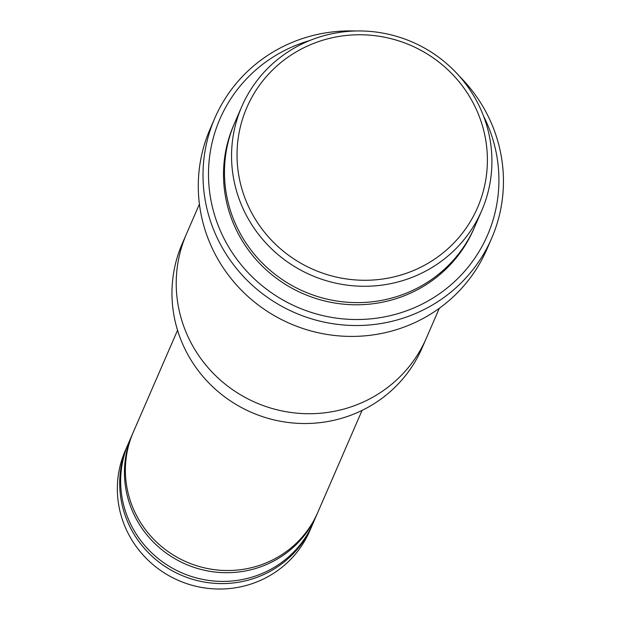 <?xml version="1.0" encoding="UTF-8"?>
<svg xmlns="http://www.w3.org/2000/svg" width="620" height="620" viewBox="0 0 620 620"><rect width="100%" height="100%" fill="white"/><g stroke="black" fill="none" stroke-linecap="round" stroke-linejoin="round"><path stroke-width="0.93" d="M316.851 514.554L313.069 523.272A100.595 97.751 -156.5 0 1 264.988 572.221A100.595 97.751 -156.5 0 1 152.055 553.195A100.595 97.751 -156.5 0 1 128.534 443.145L132.316 434.426A100.595 97.751 23.5 0 0 185.651 564.154A100.595 97.751 23.5 0 0 316.851 514.554A100.595 97.751 23.5 0 0 317.324 513.468M132.796 433.341A100.595 97.751 23.5 0 0 132.316 434.426M481.686 210.692L474.594 227.029A130.766 127.069 -156.5 0 1 412.091 290.672A130.766 127.069 -156.5 0 1 265.283 265.933A130.766 127.069 -156.5 0 1 234.701 122.868L241.792 106.532A130.766 127.069 23.5 0 0 311.132 275.172A130.766 127.069 23.5 0 0 481.686 210.692A130.766 127.069 23.5 0 0 451.104 67.634A130.766 127.069 23.5 0 0 304.296 42.896A130.766 127.069 23.5 0 0 241.792 106.532M306.978 46.252A125.736 122.179 23.5 0 0 292.547 258.052A125.736 122.179 23.5 0 0 487.118 168.26A125.736 122.179 23.5 0 0 306.978 46.252M425.909 339.156L422.096 347.936A130.766 127.069 -156.5 0 1 359.592 411.571A130.766 127.069 -156.5 0 1 212.784 386.841A130.766 127.069 -156.5 0 1 182.203 243.776L186.016 234.996M362.08 410.393L317.804 512.376A100.595 97.751 -156.5 0 1 269.716 561.332A100.595 97.751 -156.5 0 1 156.79 542.306A100.595 97.751 -156.5 0 1 133.261 432.249L177.545 330.266M128.061 444.238A100.595 97.751 23.5 0 0 127.581 445.323A100.595 97.751 23.5 0 0 180.924 575.05A100.595 97.751 23.5 0 0 312.124 525.45A100.595 97.751 23.5 0 0 312.589 524.357M127.581 445.323L125.217 450.763A100.595 97.751 23.5 0 0 178.56 580.49A100.595 97.751 23.5 0 0 309.76 530.898L312.124 525.45M309.69 40.556A145.863 141.74 23.5 0 0 289.625 48.05A145.863 141.74 23.5 0 0 223.549 237.584A145.863 141.74 23.5 0 0 418.415 305.908A145.863 141.74 23.5 0 0 483.538 116.041M199.415 204.127L186.457 233.972A130.774 127.077 23.5 0 0 255.797 402.613A130.774 127.077 23.5 0 0 426.358 338.14L439.317 308.287M491.637 238.312L486.901 249.209A150.892 146.622 -156.5 0 1 414.78 322.64A150.892 146.622 -156.5 0 1 245.388 294.097A150.892 146.622 -156.5 0 1 210.095 129.014L214.822 118.125A150.892 146.622 23.5 0 0 294.833 312.713A150.892 146.622 23.5 0 0 491.637 238.312A150.892 146.622 23.5 0 0 459.35 76.159M355.345 31A150.892 146.622 23.5 0 0 286.944 44.694A150.892 146.622 23.5 0 0 214.822 118.125M234.236 123.961A130.766 127.069 23.5 0 0 303.095 293.686A130.766 127.069 23.5 0 0 474.114 228.121"/></g></svg>
